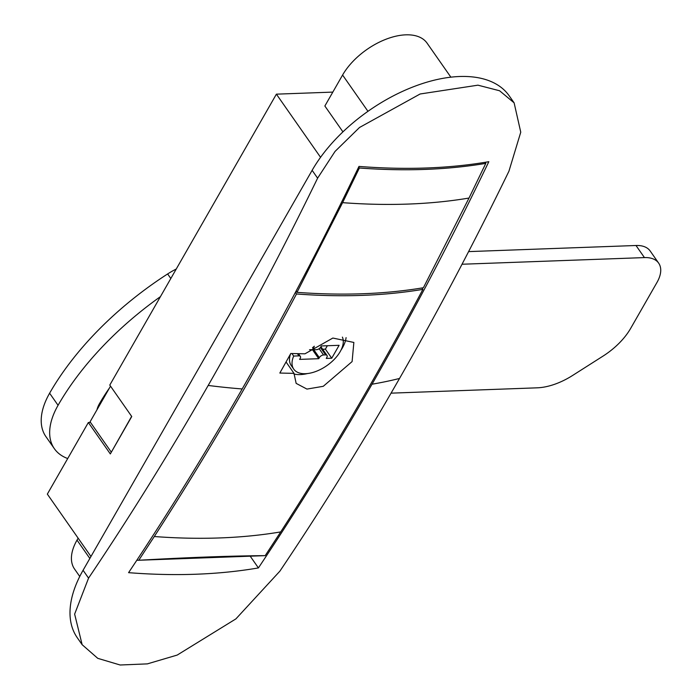 <?xml version="1.0" encoding="UTF-8"?>
<svg xmlns="http://www.w3.org/2000/svg" width="700" height="700" viewBox="0 0 700 700"><rect width="100%" height="100%" fill="white"/><g stroke="black" fill="none" stroke-linecap="round" stroke-linejoin="round"><path stroke-width="1.05" d="M258.414 567.928C218.47 574.753 175.192 576.327 128.581 572.661A3531.448 2239.265 87.9 0 0 242.182 388.955C283.115 317.459 322.053 243.285 358.986 166.425C405.983 170.082 449.26 168.508 488.819 161.691C451.885 238.551 412.956 312.725 372.015 384.221A3531.448 2239.265 87.9 0 1 258.414 567.928L250.206 556.185M83.072 570.281A123.804 68.329 145 0 0 77.28 637.735L82.136 644.683L74.638 614.11L88.559 578.13L83.072 570.281L312.13 170.327A123.804 68.329 145 0 1 414.715 86.284A123.804 68.329 145 0 1 509.259 95.9L514.115 102.839L520.756 132.186L508.944 171.185C474.215 242.629 437.745 311.727 399.525 378.464A3524.666 2234.96 87.9 0 1 279.895 571.148L235.918 618.879L177.205 655.069L147.359 663.88L120.155 665L97.764 658.341L82.136 644.683M90.51 422.433L88.349 422.511L47.337 494.113L90.965 556.509M88.559 578.13A3524.666 2234.96 87.9 0 0 208.189 385.446C246.409 318.701 282.879 249.611 317.608 178.168L335.046 151.419L359.52 127.479L420.123 93.993L477.951 85.172L499.59 90.764L514.115 102.839M332.815 92.103L276.395 94.159L109.777 385.096L131.749 416.517L110.32 453.933L88.349 422.511M276.395 94.159L320.556 157.316M294.009 373.363L296.144 383.373L306.95 389.086L323.269 386.304L352.1 361.585L353.859 342.449L332.85 338.047L304.964 353.815L290.789 353.5L279.834 373.047L294.009 373.363L286.055 361.979M346.08 337.627A35.367 19.521 -35 0 1 342.457 347.786A35.367 19.521 -35 0 1 340.953 350.21M307.598 373.529A35.367 19.521 -35 0 1 293.939 374.01M421.934 287.98L422.905 289.363C384.099 295.846 341.959 297.386 296.494 293.974C251.615 378.507 204.207 459.358 154.289 536.524L138.784 560.254C188.571 557.428 230.711 555.887 265.195 555.642A48.633 30.844 87.9 0 1 265.09 555.642A48.633 30.844 87.9 0 1 264.933 555.651M154.289 536.524A619.001 335.23 29.8 0 0 280.709 531.913C330.627 454.746 378.026 373.896 422.905 289.363M280.709 531.913L265.195 555.642M138.784 560.254A48.633 30.844 87.9 0 1 138.679 560.254A48.633 30.844 87.9 0 1 136.832 560.236M295.391 292.399L296.494 293.974M131.635 416.369L111.414 452.025M111.212 452.034L90.081 421.82L110.513 386.146M296.1 291.069L296.993 292.346L342.589 202.659L359.38 168L358.697 167.029M296.993 292.346C342.58 295.741 384.72 294.21 423.404 287.735L469.009 198.048L485.791 163.389L485.048 162.33M359.38 168C404.967 171.412 447.108 169.873 485.791 163.389M468.597 251.606L636.003 245.499A35.367 19.521 -35 0 1 650.212 251.037L658.656 263.121A35.367 19.521 145 0 0 644.446 257.591L636.003 245.499M49.613 393.216L58.065 405.3A79.59 43.925 145 0 0 54.337 448.656L45.885 436.572A79.59 43.925 -35 0 1 49.613 393.216A229.915 126.901 -35 0 1 167.633 273.954A53.06 29.286 -35 0 1 176.251 269.027M658.656 263.121A35.367 19.521 145 0 1 657.003 282.398L630.718 328.291A53.06 29.286 145 0 1 603.041 356.099L572.661 375.428A53.06 29.286 145 0 1 537.18 387.826L391.064 393.155M462.026 264.241L644.446 257.591M58.065 405.3A229.915 126.901 -35 0 1 160.44 296.634M54.337 448.656A79.59 43.925 145 0 0 67.716 458.544M96.994 409.745A26.084 14.402 -35 0 1 99.4 403.795A176.418 97.37 -35 0 1 109.445 388.001M78.129 538.16L77.017 540.111A53.06 29.286 145 0 0 74.532 569.012L79.748 576.476M450.879 77.184L427.079 43.146A53.06 29.286 145 0 0 386.558 39.025A53.06 29.286 145 0 0 342.589 75.04L324.861 106.006L342.93 131.854M290.579 353.868A29.181 16.109 145 0 0 291.209 365.505L293.746 369.136A29.181 16.109 145 0 0 316.024 371.402A29.181 16.109 145 0 0 340.209 351.592A29.181 16.109 145 0 0 342.387 337.12M314.291 346.22L313.933 347.244A3.535 1.951 145 0 0 313.766 349.169A3.535 1.951 145 0 0 315.184 349.72L316.549 349.676A3.535 1.951 145 0 0 320.757 346.99L321.352 345.957L339.115 345.31L331.73 358.216L326.261 358.418L326.856 357.385A3.535 1.951 145 0 0 327.023 355.451A3.535 1.951 145 0 0 325.596 354.9L323.549 354.979A3.535 1.951 145 0 0 319.34 357.656L318.745 358.689L299.618 359.389L300.204 358.356A3.535 1.951 145 0 0 300.37 356.422A3.535 1.951 145 0 0 298.953 355.871L293.685 356.064A29.181 16.109 145 0 0 293.746 369.136M293.685 356.064L291.918 353.544M327.346 345.739L325.395 349.151L322.683 349.248M313.171 348.32A3.535 1.951 145 0 0 312.996 348.591L312.41 349.624L309.505 349.729M318.745 358.689L312.41 349.624M331.73 358.216L325.395 349.151M208.189 385.446A619.001 335.23 29.8 0 0 242.182 388.955M372.015 384.221A619.001 335.23 29.8 0 0 399.525 378.464M317.608 178.168L312.13 170.327M342.589 202.659A619.001 335.23 29.8 0 0 469.009 198.048M170.817 278.504L167.633 273.954M89.845 558.46L77.017 540.111M367.955 111.317L342.589 75.04M313.933 347.244L313.556 346.71M298.953 355.871L297.421 353.692M319.34 357.656L312.996 348.591M323.549 354.979L319.156 348.688M325.596 354.9L320.425 347.498M265.09 555.642L138.679 560.254M313.766 349.169L312.541 347.419M300.37 356.422L298.471 353.719M327.023 355.451L320.915 346.719"/></g></svg>
